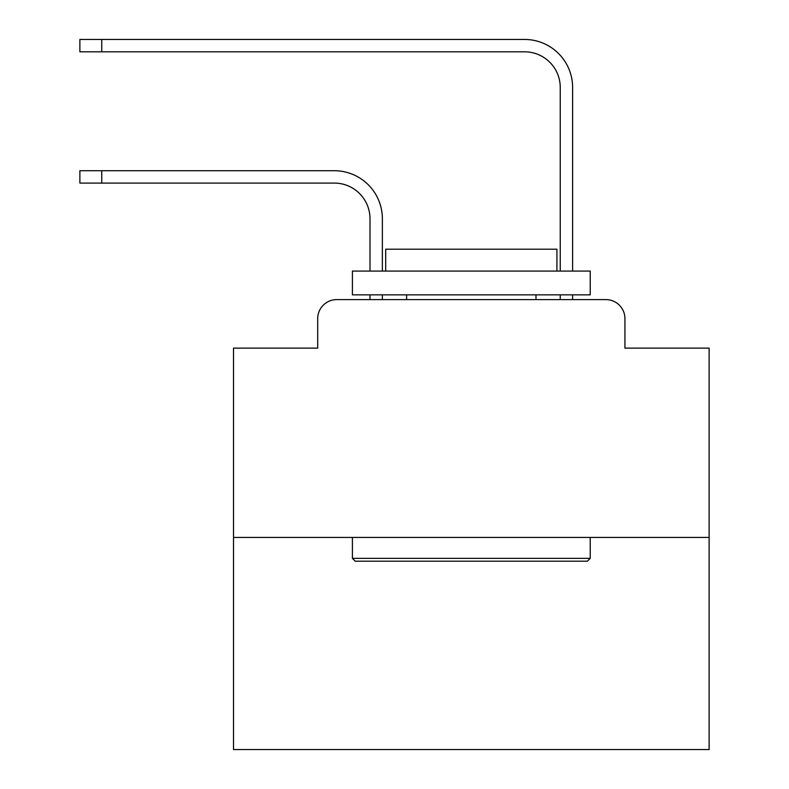 <?xml version="1.0" encoding="UTF-8"?>
<svg xmlns="http://www.w3.org/2000/svg" width="789" height="789" viewBox="0 0 789 789"><rect width="100%" height="100%" fill="white"/><g stroke="black" fill="none" stroke-linecap="round" stroke-linejoin="round"><path stroke-width="1.18" d="M317.691 318.638L317.691 348.127L317.691 318.638A19.025 19.025 0 0 1 336.716 299.613L370.002 299.613L370.002 294.859M709.124 537.427L233.505 537.427L233.505 749.55L709.124 749.55L709.124 348.127L624.937 348.127L624.937 318.638A19.025 19.025 0 0 0 605.913 299.613L336.716 299.613M233.505 537.427L233.505 348.127L317.691 348.127M382.369 294.859L382.369 299.613L397.114 299.613M545.505 299.613L560.249 299.613L560.249 294.859M572.617 294.859L572.617 299.613L572.617 294.859L572.617 299.613L572.617 294.859L572.617 299.613L572.617 294.859L572.617 299.613L572.617 294.859L572.617 299.613L572.617 294.859L572.617 299.613L572.617 294.859L572.617 299.613L572.617 294.859L572.617 299.613L572.617 294.859L572.617 299.613L572.617 294.859L572.617 299.613L572.617 294.859L572.617 299.613L572.617 294.859L572.617 299.613L572.617 294.859L572.617 299.613L572.617 294.859L572.617 299.613L572.617 294.859L572.617 299.613L572.617 294.859L572.617 299.613L572.617 294.859L572.617 299.613L605.913 299.613M624.937 348.127L624.937 318.638M101.751 183.087L79.876 183.087L79.876 170.72L101.751 170.72L101.751 183.087L334.339 183.087A35.673 35.673 0 0 1 370.002 218.76L370.002 271.081M101.751 51.818L79.876 51.818L79.876 39.45L101.751 39.45L101.751 51.818L524.586 51.818A35.673 35.673 0 0 1 560.249 87.49L560.249 271.081M334.339 183.087A35.673 35.673 -21 0 1 370.002 218.76A35.673 35.673 -21 0 0 334.339 183.087A35.673 35.673 -21 0 1 370.002 218.76A35.673 35.673 -21 0 0 334.339 183.087A35.673 35.673 -21 0 1 370.002 218.76A35.673 35.673 -21 0 0 334.339 183.087A35.673 35.673 -21 0 1 370.002 218.76A35.673 35.673 -21 0 0 334.339 183.087A35.673 35.673 -21 0 1 370.002 218.76A35.673 35.673 -21 0 0 334.339 183.087A35.673 35.673 -21 0 1 370.002 218.76A35.673 35.673 -21 0 0 334.339 183.087A35.673 35.673 -21 0 1 370.002 218.76A35.673 35.673 -21 0 0 334.339 183.087A35.673 35.673 -21 0 1 370.002 218.76A35.673 35.673 -21 0 0 334.339 183.087A35.673 35.673 -21 0 1 370.002 218.76A35.673 35.673 -21 0 0 334.339 183.087A35.673 35.673 -21 0 1 370.002 218.76A35.673 35.673 -21 0 0 334.339 183.087A35.673 35.673 -21 0 1 370.002 218.76A35.673 35.673 -21 0 0 334.339 183.087A35.673 35.673 -21 0 1 370.002 218.76A35.673 35.673 -21 0 0 334.339 183.087A35.673 35.673 -21 0 1 370.002 218.76A35.673 35.673 -21 0 0 334.339 183.087A35.673 35.673 -21 0 1 370.002 218.76A35.673 35.673 -21 0 0 334.339 183.087A35.673 35.673 -21 0 1 370.002 218.76A35.673 35.673 -21 0 0 334.339 183.087A35.673 35.673 -21 0 1 370.002 218.76A35.673 35.673 -21 0 0 334.339 183.087A35.673 35.673 -21 0 1 370.002 218.76M572.617 271.081L572.617 87.49A48.04 48.04 -159 0 0 524.586 39.45L101.751 39.45M524.586 51.818A35.673 35.673 21 0 1 560.249 87.49A35.673 35.673 21 0 0 524.586 51.818A35.673 35.673 21 0 1 560.249 87.49A35.673 35.673 21 0 0 524.586 51.818A35.673 35.673 21 0 1 560.249 87.49A35.673 35.673 21 0 0 524.586 51.818A35.673 35.673 21 0 1 560.249 87.49A35.673 35.673 21 0 0 524.586 51.818A35.673 35.673 21 0 1 560.249 87.49A35.673 35.673 21 0 0 524.586 51.818A35.673 35.673 21 0 1 560.249 87.49A35.673 35.673 21 0 0 524.586 51.818A35.673 35.673 21 0 1 560.249 87.49A35.673 35.673 21 0 0 524.586 51.818A35.673 35.673 21 0 1 560.249 87.49A35.673 35.673 21 0 0 524.586 51.818A35.673 35.673 21 0 1 560.249 87.49A35.673 35.673 21 0 0 524.586 51.818A35.673 35.673 21 0 1 560.249 87.49A35.673 35.673 21 0 0 524.586 51.818A35.673 35.673 21 0 1 560.249 87.49A35.673 35.673 21 0 0 524.586 51.818A35.673 35.673 21 0 1 560.249 87.49A35.673 35.673 21 0 0 524.586 51.818A35.673 35.673 21 0 1 560.249 87.49A35.673 35.673 21 0 0 524.586 51.818A35.673 35.673 21 0 1 560.249 87.49A35.673 35.673 21 0 0 524.586 51.818A35.673 35.673 21 0 1 560.249 87.49A35.673 35.673 21 0 0 524.586 51.818A35.673 35.673 21 0 1 560.249 87.49A35.673 35.673 21 0 0 524.586 51.818A35.673 35.673 21 0 1 560.249 87.49M587.361 561.206L355.257 561.206L352.407 558.356L590.221 558.356L587.361 561.206M352.407 271.081L590.221 271.081L590.221 294.859L352.407 294.859L352.407 271.081M556.926 271.081L556.926 249.196L385.703 249.196L385.703 271.081M352.407 537.427L352.407 558.356M590.221 537.427L590.221 558.356M406.631 294.859L406.631 299.613M535.997 294.859L535.997 299.613M382.369 271.081L382.369 218.76A48.04 48.04 159 0 0 334.339 170.72L101.751 170.72"/></g></svg>
